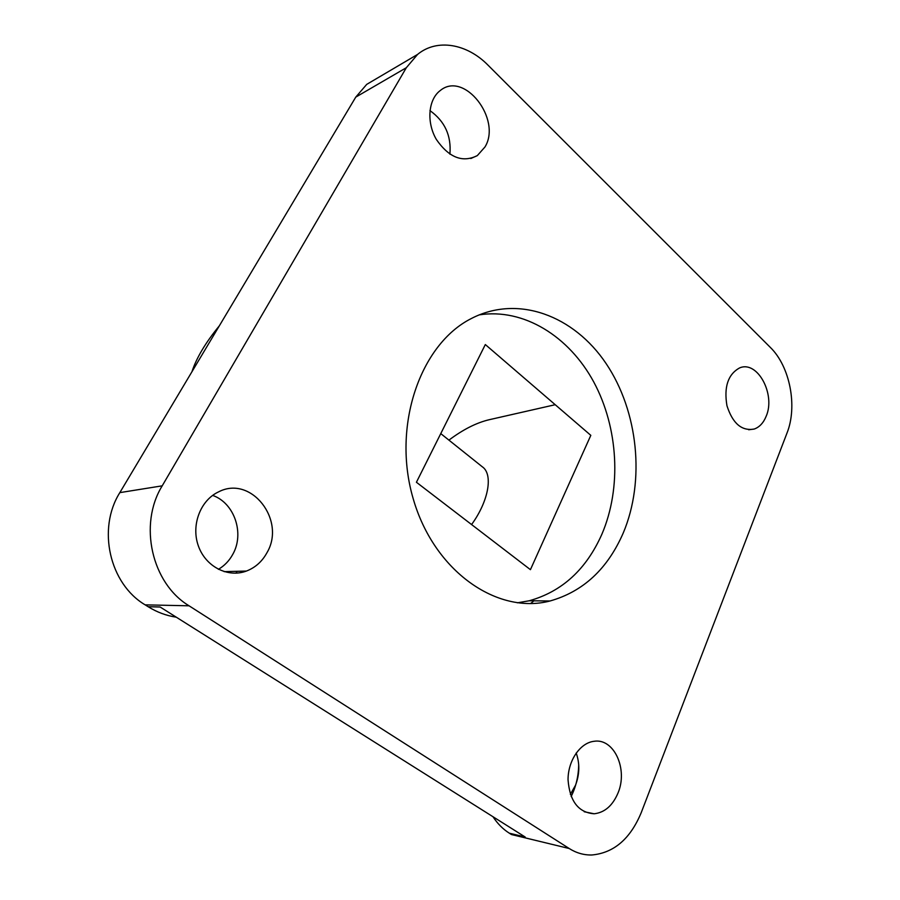 <?xml version="1.0" encoding="UTF-8"?>
<svg xmlns="http://www.w3.org/2000/svg" width="900" height="900" viewBox="0 0 900 900"><rect width="100%" height="100%" fill="white"/><g stroke="black" fill="none" stroke-linecap="round" stroke-linejoin="round"><path stroke-width="1.35" d="M471.577 524.554C488.869 500.85 493.301 474.053 482.22 466.729L440.764 433.609M530.64 603.529L533.903 600.817M219.296 325.879C205.605 342.574 196.481 357.863 191.925 371.767M377.359 78.109L366.716 84.375L355.759 97.121L119.835 492.626C96.975 528.829 109.564 583.898 145.159 604.856L148.129 606.712C156.949 612.202 166.343 615.69 176.287 617.186M406.327 67.714L417.589 54.416C436.939 38.329 466.988 43.65 488.036 65.183L770.299 347.377C789.986 366.446 797.704 406.395 786.994 433.08L641.239 812.621C630.36 838.834 613.901 852.964 591.863 854.989C583.909 855.169 576.36 853.02 569.227 848.531L189.056 605.801C151.706 583.436 138.319 524.441 162.214 485.831L406.327 67.714L355.759 97.121M148.129 606.712L160.121 607.005L525.184 837.023L509.344 833.197L511.47 834.536L569.227 848.531M509.344 833.197C503.021 829.215 497.576 823.725 492.986 816.739M235.935 573.165L237.139 571.298M571.151 796.534C576.067 786.566 578.576 775.845 578.689 764.381M517.376 602.82L529.234 600.773C562.095 591.57 586.327 569.351 601.931 534.116C621.765 487.755 618.39 427.77 593.752 381.971C569.059 336.319 523.71 307.879 479.115 314.887M623.239 533.002C607.59 568.924 583.2 591.581 550.08 600.975C497.272 614.936 433.969 571.331 413.168 498.611C391.849 426.094 420.131 344.329 471.262 318.566C518.051 294.266 574.065 315.754 606.105 363.566C638.269 411.435 645.334 480.623 623.239 533.002M485.325 344.554L416.419 482.265L530.426 569.666L590.816 435.353L485.325 344.554M448.931 440.123C462.96 429.57 476.336 422.786 489.071 419.749L555.221 404.707M212.648 495.405C234.529 502.999 244.8 533.689 232.672 554.535C229.162 560.858 224.404 565.785 218.396 569.329M266.906 552.814C262.102 561.555 255.274 567.641 246.431 571.05C228.004 578.048 205.718 566.786 198.405 546.03C190.868 525.364 200.34 500.344 218.486 491.918C251.134 474.694 286.403 520.346 266.906 552.814M766.159 416.284C763.47 422.887 759.499 427.14 754.234 429.041C741.78 431.28 732.679 423.517 726.952 405.743C723.814 386.989 727.988 374.4 739.496 367.976C757.283 359.933 775.901 394.267 766.159 416.284M576.191 753.008C579.904 763.56 579.668 774.326 575.483 785.295L570.352 794.363M618.008 793.024C612.641 805.635 604.699 812.554 594.158 813.78C578.43 812.587 569.722 801.259 568.046 779.794C567.967 760.556 580.196 742.781 594.045 741.296C613.98 737.966 628.2 769.185 618.008 793.024M429.941 110.599C444.825 121.219 451.485 135.743 449.899 154.181M484.999 146.936L477.326 155.599C462.589 163.001 448.931 157.624 436.365 139.466C426.33 122.344 428.209 99.461 440.246 90.551C464.209 70.515 501.952 119.317 484.999 146.936M145.159 604.856L189.056 605.801M162.214 485.831L119.835 492.626M417.589 54.416L366.716 84.375M550.08 600.975L529.234 600.773M246.431 571.05L224.145 571.646M754.234 429.041L748.699 429.761M594.158 813.78L584.246 811.755M477.326 155.599L470.812 158.524"/></g></svg>
